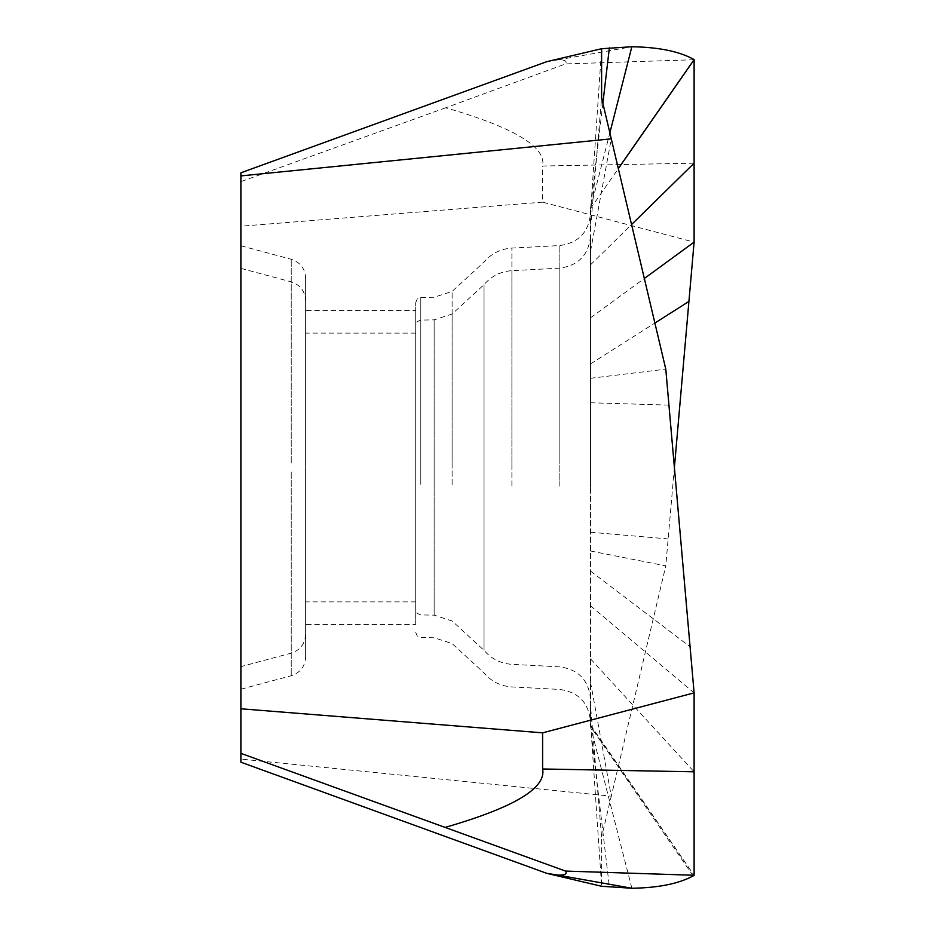 <?xml version="1.0" encoding="UTF-8"?>
<svg xmlns="http://www.w3.org/2000/svg" width="935" height="935" viewBox="0 0 935 935"><rect width="100%" height="100%" fill="white"/><g stroke="black" fill="none" stroke-linecap="round" stroke-linejoin="round"><path stroke-width="0.7" stroke-dasharray="4.67 3.51" d="M240.891 172.8L240.891 762.2M240.891 486.142L240.891 268.368L240.891 486.142M240.891 448.858L240.891 666.632L240.891 448.858M305.628 462.416L305.628 278.034L305.628 462.416M305.628 451.114L305.628 601.883L305.628 451.114M415.701 310.525L415.701 601.883L415.701 310.525L305.628 310.525M415.701 461.563L415.701 302.659L415.701 461.563M590.523 447.725L590.523 699.181L590.523 447.725M590.523 705.983L590.523 208.517L590.523 726.483L590.523 705.983L601.602 837.059L601.602 886.275L590.523 722.171M590.523 487.275L590.523 235.819L590.523 487.275M415.701 484.155L415.701 325.263L415.701 484.155M415.701 624.475L415.701 333.117L415.701 624.475L305.628 624.475L305.628 333.117L305.628 624.475M305.628 472.584L305.628 656.966L305.628 472.584M590.523 725.49L691.935 872.25M590.523 682.176L611.28 796.176L601.602 837.059M590.523 550.995L665.79 565.862L611.28 796.176L240.891 759.091M674.392 467.5L665.79 565.862M590.523 317.795L644.332 278.49M590.523 208.575L618.339 168.616M694.109 59.606L618.315 168.545M590.523 212.654L601.602 48.725M590.523 228.245L601.602 97.941M590.523 251.234L611.28 138.824M590.523 378.289L665.79 369.138M590.523 605.833L694.109 692.87M590.523 724.941L694.109 875.265M694.109 163.193L542.604 166.021L542.604 202.159L694.109 242.13M542.604 202.159L240.891 226.212M694.109 59.735L565.546 63.919L445.703 107.77C514.145 127.534 546.449 146.959 542.604 166.021M546.776 61.663L557.891 59.887C564.81 59.676 567.358 61.032 565.546 63.919M445.703 107.77L240.891 181.647M291.241 463.07L291.241 259.264L291.241 463.07M420.797 461.738L420.797 297.482L420.797 461.738M434.144 450.658L434.144 615.148L434.144 450.658M452.108 461.948L452.108 291.428L452.108 461.948M484.038 449.431L484.038 650.351L484.038 449.431M511.901 463.468L511.901 248.067L511.901 463.468M559.843 463.55L559.843 245.554L559.843 463.55M559.843 486.153L559.843 268.146L559.843 486.153M511.901 486.06L511.901 270.659L511.901 486.06M484.038 485.569L484.038 284.649L484.038 485.569M452.108 484.552L452.108 314.031L452.108 484.552M434.144 484.342L434.144 319.852L434.144 484.342M420.797 484.342L420.797 320.086L420.797 484.342M291.241 471.93L291.241 675.736L291.241 471.93M631.861 888.25L590.523 726.483L693.162 875.896M591.282 733.543L609.398 887.14M590.523 532.249L668.151 538.922M590.523 363.902L654.886 323.042M590.523 264.815L631.569 224.54M602.865 103.271L590.523 208.517L609.865 132.817M590.523 402.751L668.934 405.112M590.523 571.098L690.077 646.751M590.523 658.848L694.109 771.807M557.891 59.887L631.861 46.75M305.628 634.374C305.055 643.864 300.264 650.129 291.241 653.133L240.891 666.632M415.701 601.883L305.628 601.883M590.523 699.181C588.828 680.306 578.601 669.53 559.843 666.854L511.901 664.341C500.657 663.558 491.366 658.894 484.038 650.351L452.108 620.969L434.144 615.148L420.797 614.914L417.22 613.395L415.701 609.737M415.701 302.659L417.22 299.001L420.797 297.482L434.144 297.248L452.108 291.428L484.038 262.057C491.366 253.502 500.657 248.85 511.901 248.067L559.843 245.554C578.601 242.878 588.828 232.102 590.523 213.227M415.701 632.34L417.22 635.999L420.797 637.518L434.144 637.752L452.108 643.572L484.038 672.943C491.366 681.498 500.657 686.15 511.901 686.933L559.843 689.446C578.601 692.122 588.828 702.898 590.523 721.773M590.523 235.819C588.828 254.694 578.601 265.47 559.843 268.146L511.901 270.659C500.657 271.442 491.366 276.106 484.038 284.649L452.108 314.031L434.144 319.852L420.797 320.086L417.22 321.605L415.701 325.263M415.701 333.117L305.628 333.117M240.891 268.368L291.241 281.867C300.264 284.871 305.055 291.136 305.628 300.626M240.891 689.224L291.241 675.736C300.264 672.721 305.055 666.468 305.628 656.966M590.523 208.517L591.259 201.679M240.891 245.776L291.241 259.264C300.264 262.279 305.055 268.532 305.628 278.034"/><path stroke-width="1.4" d="M557.891 875.113L631.861 888.25L601.602 886.275L546.776 873.337L557.891 875.113C564.81 875.324 567.358 873.968 565.546 871.081L240.891 753.353L240.891 172.8L546.776 61.663L601.602 48.725L631.861 46.75C658.883 47.182 679.64 51.46 694.109 59.595L694.109 242.13L674.392 467.5M240.891 753.353L240.891 762.2L546.776 873.337M631.861 888.25C658.298 887.841 678.74 883.727 693.162 875.896L694.109 875.405L694.109 692.87L665.79 369.138L601.602 97.941L601.602 48.725M644.332 278.49L694.109 242.13M618.339 168.616L694.109 59.735M618.315 168.545L694.109 59.595M694.109 875.265L565.546 871.081M240.891 175.909L611.28 138.824M694.109 771.807L542.604 768.979L542.604 732.841L694.109 692.87M542.604 732.841L240.891 708.788M445.703 827.23C514.145 807.466 546.449 788.041 542.604 768.979M654.886 323.042L688.92 301.432M631.569 224.54L694.109 163.193M609.865 132.817L631.861 46.75M602.865 103.271L609.375 47.872"/></g></svg>
